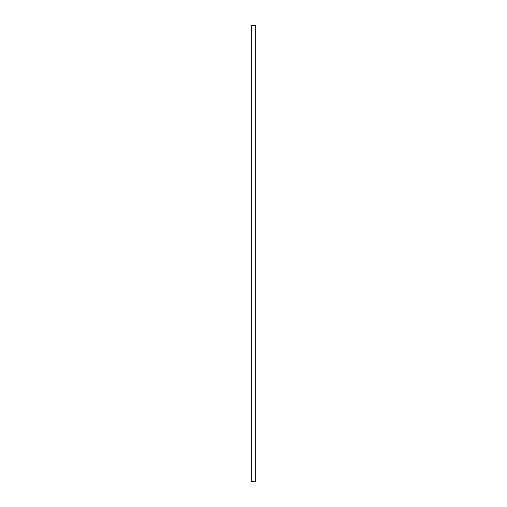 <?xml version="1.0" encoding="UTF-8"?>
<svg xmlns="http://www.w3.org/2000/svg" width="507" height="507" viewBox="0 0 507 507"><rect width="100%" height="100%" fill="white"/><g stroke="black" fill="none" stroke-linecap="round" stroke-linejoin="round"><path stroke-width="0.38" stroke-dasharray="2.54 1.9" d="M255.325 481.65L255.325 25.35M251.675 481.65L251.675 25.35"/><path stroke-width="0.76" d="M255.325 253.5L255.325 481.65L251.675 481.65L251.675 25.35L255.325 25.35L255.325 253.5"/></g></svg>

